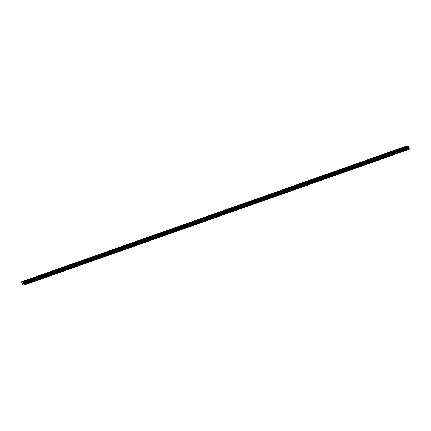 <?xml version="1.0" encoding="UTF-8"?>
<svg xmlns="http://www.w3.org/2000/svg" width="431" height="431" viewBox="0 0 431 431"><rect width="100%" height="100%" fill="white"/><g stroke="black" fill="none" stroke-linecap="round" stroke-linejoin="round"><path stroke-width="0.65" d="M400.474 148.512L402.166 147.93M387.2 153.194L388.886 152.612M373.919 157.875L375.606 157.293M360.639 162.557L362.326 161.975M347.359 167.239L349.045 166.657M334.079 171.921L335.765 171.339M320.799 176.602L322.485 176.02M307.518 181.284L309.21 180.702M294.238 185.966L295.93 185.384M280.958 190.647L282.65 190.066M267.678 195.329L269.37 194.747M254.398 200.011L256.089 199.429M241.123 204.693L242.809 204.111M227.843 209.374L229.529 208.787M214.563 214.056L216.249 213.469M201.282 218.732L202.969 218.156M188.002 223.414L189.688 222.832M174.722 228.096L176.408 227.514M161.442 232.778L163.133 232.196M148.162 237.459L149.853 236.878M134.881 242.141L136.573 241.559M121.601 246.823L123.293 246.241M108.321 251.505L110.013 250.923M95.046 256.186L96.733 255.605M81.766 260.868L83.452 260.286M68.486 265.55L70.172 264.968M55.206 270.232L56.892 269.65M41.926 274.913L43.612 274.331M28.645 279.595L30.332 279.013M399.472 148.609L401.159 148.027M386.192 153.291L387.878 152.709M372.912 157.972L374.598 157.39M359.632 162.654L361.318 162.072M346.352 167.336L348.038 166.754M333.071 172.017L334.763 171.436M319.791 176.699L321.483 176.117M306.511 181.381L308.203 180.799M293.231 186.063L294.923 185.481M279.956 190.744L281.642 190.163M266.676 195.426L268.362 194.844M253.396 200.108L255.082 199.526M240.115 204.79L241.802 204.208M226.835 209.466L228.522 208.89M213.555 214.153L215.241 213.566M200.275 218.835L201.961 218.248M186.995 223.511L188.686 222.929M173.715 228.193L175.406 227.611M160.434 232.875L162.126 232.293M147.154 237.556L148.846 236.975M133.879 242.238L135.566 241.656M120.599 246.92L122.285 246.338M107.319 251.602L109.005 251.02M94.039 256.283L95.725 255.702M80.759 260.965L82.445 260.383M67.478 265.647L69.165 265.065M54.198 270.329L55.885 269.747M40.918 275.01L42.61 274.428M27.638 279.692L29.33 279.11M22.746 283.102L22.886 283.404M22.854 283.409L22.811 283.097M22.724 283.059L22.951 283.717M22.865 283.043L23.15 283.7M23.226 281.777L24.341 284.988L22.676 285.144L21.55 281.766L23.226 281.777L408.254 145.856L406.659 146.007L21.55 281.766M24.341 284.988L409.45 149.228L408.335 146.017M24.298 284.713L409.407 148.948M24.136 284.244L409.245 148.485M23.824 283.609L408.933 147.849M23.748 283.447L408.863 147.688M23.635 283.081L408.744 147.316M23.608 282.914L408.717 147.149M23.565 282.617L408.674 146.858M23.419 282.17L408.534 146.411M23.393 282.116L408.502 146.357M23.145 281.615L408.254 145.856M23.252 285.09L23.683 284.939M24.034 284.007L409.148 148.248M23.678 283.237L408.787 147.477M23.624 283.005L408.733 147.24M23.554 282.547L408.663 146.788M23.204 281.723L408.313 145.964"/></g></svg>
